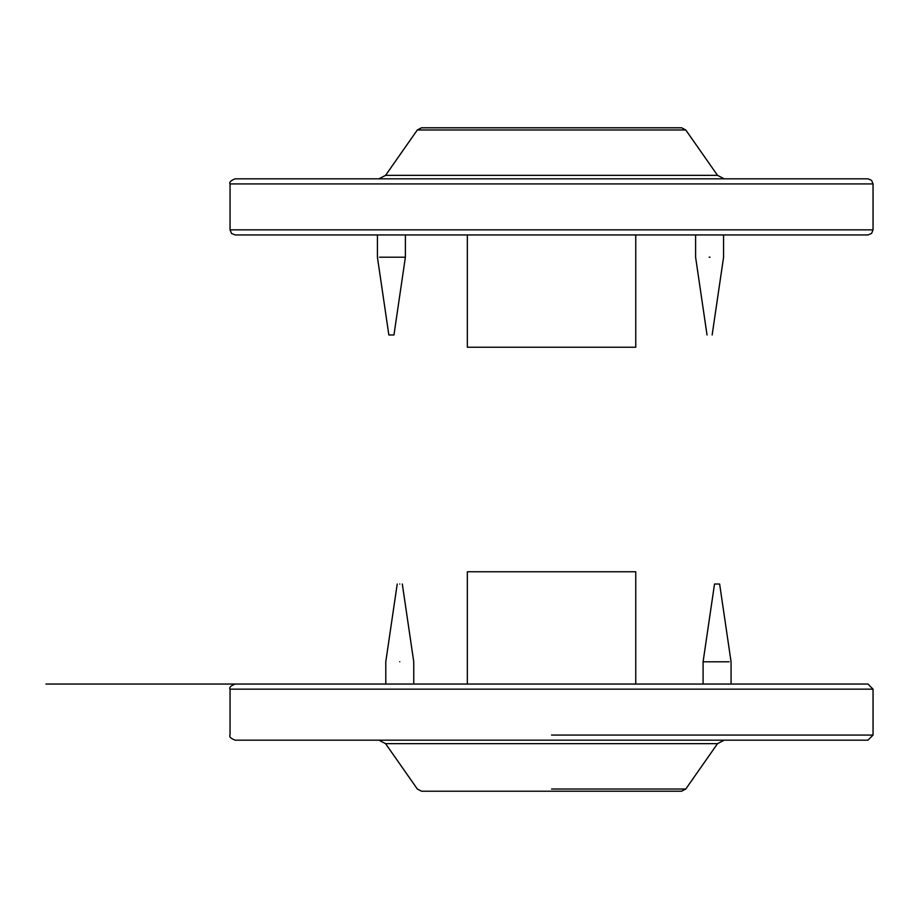 <?xml version="1.0" encoding="UTF-8"?>
<svg xmlns="http://www.w3.org/2000/svg" width="919" height="919" viewBox="0 0 919 919"><rect width="100%" height="100%" fill="white"/><g stroke="black" fill="none" stroke-linecap="round" stroke-linejoin="round"><path stroke-width="1.38" d="M551.549 689.147L230.049 689.147L873.05 689.147L867.95 684.046L235.149 684.046C230.703 685.815 229.003 687.515 230.049 689.147L230.049 735.074C229.003 736.705 230.703 738.405 235.149 740.174L867.95 740.174L873.05 735.074L551.549 735.074M551.549 743.655L385.578 743.655L717.521 743.655L724.206 740.174M717.521 743.655L685.758 789.03L681.576 791.213L421.522 791.213L417.341 789.03L385.578 743.655L378.892 740.174M620.003 178.826L235.149 178.826C230.703 180.595 229.003 182.295 230.049 183.926L873.05 183.926L871.557 180.319L867.95 178.826L620.003 178.826M620.003 234.954L867.95 234.954L871.557 233.46L873.05 229.853L230.049 229.853L231.542 233.46L235.149 234.954L620.003 234.954M424.601 127.787L421.522 127.787L417.341 129.97L685.758 129.97L681.576 127.787L424.601 127.787M467.346 234.954L467.346 347.233L635.753 347.233L635.753 234.954M635.753 684.046L635.753 571.767L467.346 571.767L467.346 684.046M710.031 257.205L709.146 257.205L710.031 257.205M377.422 234.954L377.422 257.205L388.852 334.976L393.952 334.976L405.382 257.205L379.524 257.205M399.765 584.024C396.468 584.024 396.468 584.024 399.765 584.024C403.05 584.024 403.05 584.024 399.765 584.024M399.765 661.795C381.73 661.795 381.73 661.795 399.765 661.795C417.789 661.795 417.789 661.795 399.765 661.795M729.192 661.795L703.092 661.795L714.522 584.024L719.634 584.024L731.064 661.795L731.064 684.046M45.95 684.046L551.549 684.046M551.549 789.03L685.758 789.03M724.206 178.826L717.521 175.345L385.578 175.345L378.892 178.826M873.05 689.147L873.05 735.074M717.521 175.345L685.758 129.97M417.341 129.97L385.578 175.345M873.05 229.853L873.05 183.926M230.049 183.926L230.049 229.853M695.603 234.954L695.603 257.205L707.033 334.976M723.575 234.954L723.575 257.205L712.145 334.976M405.382 234.954L405.382 257.205M385.785 684.046L385.785 661.795L397.215 584.024M413.745 684.046L413.745 661.795L402.315 584.024M703.092 684.046L703.092 661.795"/></g></svg>
